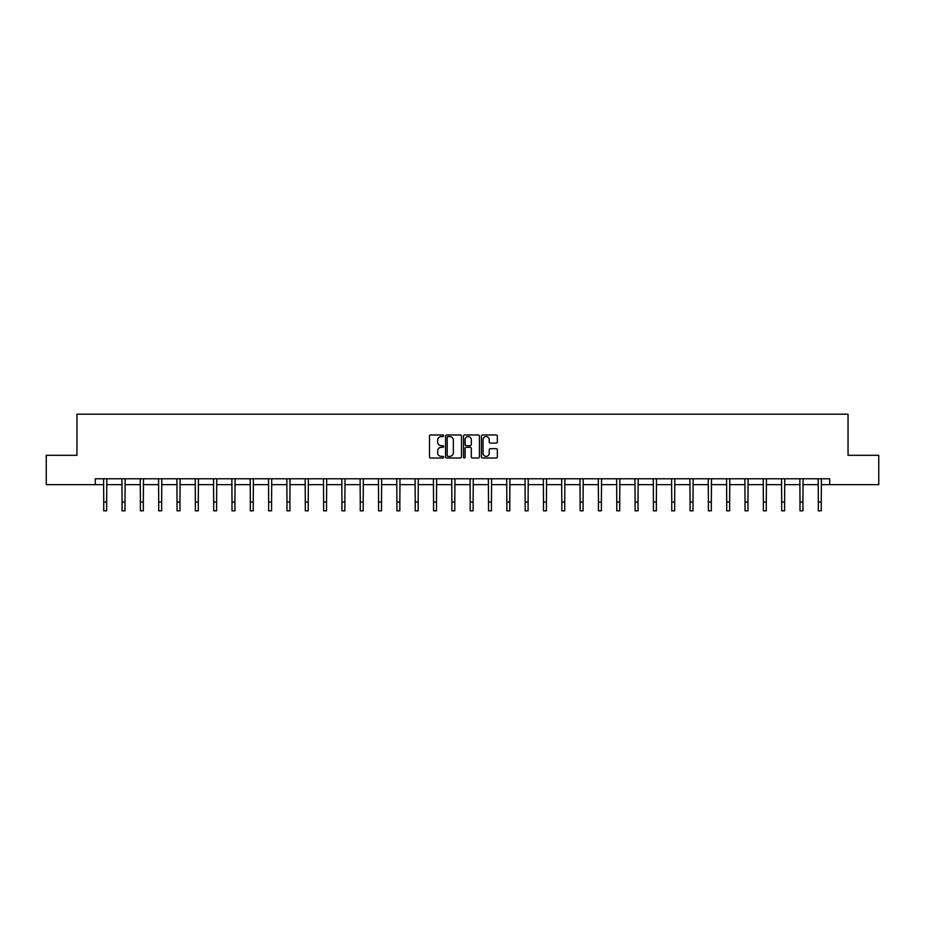 <?xml version="1.0" encoding="UTF-8"?>
<svg xmlns="http://www.w3.org/2000/svg" width="925" height="925" viewBox="0 0 925 925"><rect width="100%" height="100%" fill="white"/><g stroke="black" fill="none" stroke-linecap="round" stroke-linejoin="round"><path stroke-width="1.39" d="M443.711 435.767A0.809 0.809 0 0 0 442.902 434.958L430.657 434.958A1.156 1.156 0 0 0 429.501 436.114L429.501 456.858A1.156 1.156 0 0 0 430.657 458.014L442.902 458.014A0.809 0.809 0 0 0 443.711 457.204A0.809 0.809 0 0 0 442.902 456.395L441.317 456.395A3.688 3.688 0 0 1 437.629 452.707L437.629 450.984A3.688 3.688 0 0 1 441.317 447.295L442.902 447.295A0.809 0.809 0 0 0 443.711 446.486A0.809 0.809 0 0 0 442.902 445.677L441.317 445.677A3.688 3.688 0 0 1 437.629 441.988L437.629 440.265A3.688 3.688 0 0 1 441.317 436.565L442.902 436.565A0.809 0.809 0 0 0 443.711 435.767M496.193 443.087A1.156 1.156 0 0 0 497.349 441.93L497.349 436.114A1.156 1.156 0 0 0 496.193 434.958L482.584 434.958A1.156 1.156 0 0 0 481.439 436.114L481.439 456.858A1.156 1.156 0 0 0 482.584 458.014L496.193 458.014A1.156 1.156 0 0 0 497.349 456.858L497.349 449.828A1.156 1.156 0 0 0 496.193 448.671L490.366 448.671A1.156 1.156 0 0 0 489.221 449.828L489.221 453.319A3.087 3.087 0 0 1 486.134 456.395A3.087 3.087 0 0 1 483.047 453.319L483.047 439.653A3.087 3.087 0 0 1 486.134 436.565A3.087 3.087 0 0 1 489.221 439.653L489.221 441.93A1.156 1.156 0 0 0 490.366 443.087L496.193 443.087M95.287 484.654L46.25 484.654L46.25 455.297L76.96 455.297L76.96 414.192L848.04 414.192L848.04 455.297L878.75 455.297L878.75 484.654L829.713 484.654L829.713 478.78L95.287 478.78L95.287 484.654L103.739 484.654M461.494 436.114A1.156 1.156 0 0 0 460.338 434.958L446.729 434.958A1.156 1.156 0 0 0 445.584 436.114L445.584 456.858A1.156 1.156 0 0 0 446.729 458.014L460.338 458.014A1.156 1.156 0 0 0 461.494 456.858L461.494 436.114M464.662 434.958L478.271 434.958A1.156 1.156 0 0 1 479.416 436.114L479.416 456.858A1.156 1.156 0 0 1 478.271 458.014L472.444 458.014A1.156 1.156 0 0 1 471.288 456.858L471.288 448.44A1.156 1.156 0 0 0 470.143 447.295L466.281 447.295A1.156 1.156 0 0 0 465.125 448.44L465.125 457.204A0.809 0.809 0 0 1 464.315 458.014A0.809 0.809 0 0 1 463.506 457.204L463.506 436.114A1.156 1.156 0 0 1 464.662 434.958M106.676 484.654L122.065 484.654M125.002 484.654L140.392 484.654M143.329 484.654L158.707 484.654M161.644 484.654L177.033 484.654M179.97 484.654L195.36 484.654M198.297 484.654L213.675 484.654M216.612 484.654L232.002 484.654M234.938 484.654L250.328 484.654M253.253 484.654L268.643 484.654M271.58 484.654L286.97 484.654M289.907 484.654L305.285 484.654M308.222 484.654L323.611 484.654M326.548 484.654L341.938 484.654M344.875 484.654L360.253 484.654M363.19 484.654L378.579 484.654M381.516 484.654L396.906 484.654M399.843 484.654L415.221 484.654M418.158 484.654L433.547 484.654M436.484 484.654L451.874 484.654M454.811 484.654L470.189 484.654M473.126 484.654L488.516 484.654M491.453 484.654L506.842 484.654M509.779 484.654L525.157 484.654M528.094 484.654L543.484 484.654M546.421 484.654L561.81 484.654M564.747 484.654L580.125 484.654M583.062 484.654L598.452 484.654M601.389 484.654L616.778 484.654M619.715 484.654L635.093 484.654M638.03 484.654L653.42 484.654M656.357 484.654L671.747 484.654M674.672 484.654L690.062 484.654M692.998 484.654L708.388 484.654M711.325 484.654L726.703 484.654M729.64 484.654L745.03 484.654M747.967 484.654L763.356 484.654M766.293 484.654L781.671 484.654M784.608 484.654L799.998 484.654M802.935 484.654L818.324 484.654M821.261 484.654L829.713 484.654M448.001 436.565A0.809 0.809 0 0 0 447.191 437.375L447.191 455.597A0.809 0.809 0 0 0 448.001 456.395L449.677 456.395A3.688 3.688 0 0 0 453.366 452.707L453.366 440.265A3.688 3.688 0 0 0 449.677 436.565L448.001 436.565M471.288 439.71A3.087 3.087 0 0 0 468.212 436.623A3.087 3.087 0 0 0 465.125 439.71L465.125 444.52A1.156 1.156 0 0 0 466.281 445.677L470.143 445.677A1.156 1.156 0 0 0 471.288 444.52L471.288 439.71M103.588 478.78L103.739 502.009L106.676 502.009L106.826 478.78M103.739 502.009L103.739 510.808L106.676 510.808L106.676 502.009M121.915 478.78L122.065 502.009L125.002 502.009L125.152 478.78M122.065 502.009L122.065 510.808L125.002 510.808L125.002 502.009M140.242 478.78L140.392 502.009L143.329 502.009L143.468 478.78M140.392 502.009L140.392 510.808L143.329 510.808L143.329 502.009M158.557 478.78L158.707 502.009L161.644 502.009L161.794 478.78M158.707 502.009L158.707 510.808L161.644 510.808L161.644 502.009M176.883 478.78L177.033 502.009L179.97 502.009L180.121 478.78M177.033 502.009L177.033 510.808L179.97 510.808L179.97 502.009M195.21 478.78L195.36 502.009L198.297 502.009L198.436 478.78M195.36 502.009L195.36 510.808L198.297 510.808L198.297 502.009M213.525 478.78L213.675 502.009L216.612 502.009L216.762 478.78M213.675 502.009L213.675 510.808L216.612 510.808L216.612 502.009M231.851 478.78L232.002 502.009L234.938 502.009L235.089 478.78M232.002 502.009L232.002 510.808L234.938 510.808L234.938 502.009M250.178 478.78L250.328 502.009L253.253 502.009L253.404 478.78M250.328 502.009L250.328 510.808L253.253 510.808L253.253 502.009M268.493 478.78L268.643 502.009L271.58 502.009L271.73 478.78M268.643 502.009L268.643 510.808L271.58 510.808L271.58 502.009M286.819 478.78L286.97 502.009L289.907 502.009L290.057 478.78M286.97 502.009L286.97 510.808L289.907 510.808L289.907 502.009M305.146 478.78L305.285 502.009L308.222 502.009L308.372 478.78M305.285 502.009L305.285 510.808L308.222 510.808L308.222 502.009M323.461 478.78L323.611 502.009L326.548 502.009L326.698 478.78M323.611 502.009L323.611 510.808L326.548 510.808L326.548 502.009M341.788 478.78L341.938 502.009L344.875 502.009L345.025 478.78M341.938 502.009L341.938 510.808L344.875 510.808L344.875 502.009M360.114 478.78L360.253 502.009L363.19 502.009L363.34 478.78M360.253 502.009L360.253 510.808L363.19 510.808L363.19 502.009M378.429 478.78L378.579 502.009L381.516 502.009L381.667 478.78M378.579 502.009L378.579 510.808L381.516 510.808L381.516 502.009M396.756 478.78L396.906 502.009L399.843 502.009L399.993 478.78M396.906 502.009L396.906 510.808L399.843 510.808L399.843 502.009M415.082 478.78L415.221 502.009L418.158 502.009L418.308 478.78M415.221 502.009L415.221 510.808L418.158 510.808L418.158 502.009M433.397 478.78L433.547 502.009L436.484 502.009L436.635 478.78M433.547 502.009L433.547 510.808L436.484 510.808L436.484 502.009M451.724 478.78L451.874 502.009L454.811 502.009L454.961 478.78M451.874 502.009L451.874 510.808L454.811 510.808L454.811 502.009M470.039 478.78L470.189 502.009L473.126 502.009L473.276 478.78M470.189 502.009L470.189 510.808L473.126 510.808L473.126 502.009M488.365 478.78L488.516 502.009L491.453 502.009L491.603 478.78M488.516 502.009L488.516 510.808L491.453 510.808L491.453 502.009M506.692 478.78L506.842 502.009L509.779 502.009L509.918 478.78M506.842 502.009L506.842 510.808L509.779 510.808L509.779 502.009M525.007 478.78L525.157 502.009L528.094 502.009L528.244 478.78M525.157 502.009L525.157 510.808L528.094 510.808L528.094 502.009M543.333 478.78L543.484 502.009L546.421 502.009L546.571 478.78M543.484 502.009L543.484 510.808L546.421 510.808L546.421 502.009M561.66 478.78L561.81 502.009L564.747 502.009L564.886 478.78M561.81 502.009L561.81 510.808L564.747 510.808L564.747 502.009M579.975 478.78L580.125 502.009L583.062 502.009L583.212 478.78M580.125 502.009L580.125 510.808L583.062 510.808L583.062 502.009M598.302 478.78L598.452 502.009L601.389 502.009L601.539 478.78M598.452 502.009L598.452 510.808L601.389 510.808L601.389 502.009M616.628 478.78L616.778 502.009L619.715 502.009L619.854 478.78M616.778 502.009L616.778 510.808L619.715 510.808L619.715 502.009M634.943 478.78L635.093 502.009L638.03 502.009L638.181 478.78M635.093 502.009L635.093 510.808L638.03 510.808L638.03 502.009M653.27 478.78L653.42 502.009L656.357 502.009L656.507 478.78M653.42 502.009L653.42 510.808L656.357 510.808L656.357 502.009M671.596 478.78L671.747 502.009L674.672 502.009L674.822 478.78M671.747 502.009L671.747 510.808L674.672 510.808L674.672 502.009M689.911 478.78L690.062 502.009L692.998 502.009L693.149 478.78M690.062 502.009L690.062 510.808L692.998 510.808L692.998 502.009M708.238 478.78L708.388 502.009L711.325 502.009L711.475 478.78M708.388 502.009L708.388 510.808L711.325 510.808L711.325 502.009M726.564 478.78L726.703 502.009L729.64 502.009L729.79 478.78M726.703 502.009L726.703 510.808L729.64 510.808L729.64 502.009M744.879 478.78L745.03 502.009L747.967 502.009L748.117 478.78M745.03 502.009L745.03 510.808L747.967 510.808L747.967 502.009M763.206 478.78L763.356 502.009L766.293 502.009L766.443 478.78M763.356 502.009L763.356 510.808L766.293 510.808L766.293 502.009M781.532 478.78L781.671 502.009L784.608 502.009L784.758 478.78M781.671 502.009L781.671 510.808L784.608 510.808L784.608 502.009M799.847 478.78L799.998 502.009L802.935 502.009L803.085 478.78M799.998 502.009L799.998 510.808L802.935 510.808L802.935 502.009M818.174 478.78L818.324 502.009L821.261 502.009L821.412 478.78M818.324 502.009L818.324 510.808L821.261 510.808L821.261 502.009"/></g></svg>

